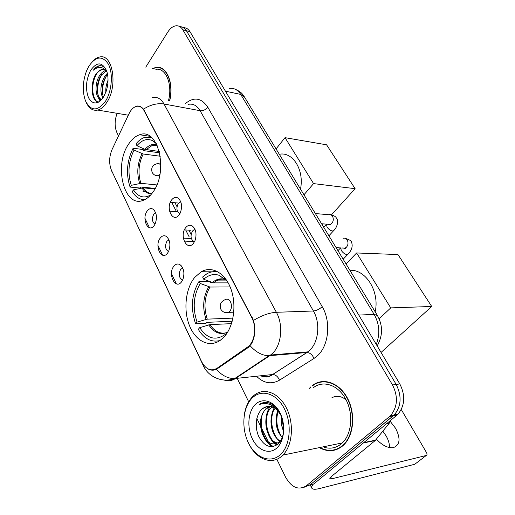 <?xml version="1.0" encoding="UTF-8"?>
<svg xmlns="http://www.w3.org/2000/svg" width="515" height="515" viewBox="0 0 515 515"><rect width="100%" height="100%" fill="white"/><g stroke="black" fill="none" stroke-linecap="round" stroke-linejoin="round"><path stroke-width="0.77" d="M194.747 277.353C185.58 288.516 183.218 309.702 189.32 325.261C195.32 340.904 209.129 348.185 220.233 340.351L224.173 336.842C233.72 326.484 236.81 304.848 230.894 288.857C225.081 272.783 211.82 265.605 201.268 271.72L194.747 277.353M128.75 143.904C113.281 165.457 124.276 209.142 143.711 200.123C147 198.764 150.007 196.189 152.736 192.398C168.92 171.617 158.26 127.063 139.629 134.756C135.548 136.076 131.924 139.121 128.75 143.904M154.204 225.506C148.41 233.855 141.213 218.688 147.187 210.996C149.041 208.594 151.03 208.009 153.155 209.251C156.798 212.888 157.41 217.877 154.996 224.212L154.204 225.506M155.71 212.85L153.74 214.234C151.661 218.663 152.086 221.978 155.009 224.192M167.562 253.142C161.543 261.44 154.056 245.655 160.262 238.033C162.109 235.735 164.105 235.175 166.255 236.353C170.053 239.829 170.864 244.799 168.688 251.256L167.562 253.142M168.984 239.906L166.905 241.252C164.697 245.99 165.244 249.427 168.54 251.558M181.486 281.93C175.229 290.17 167.42 273.723 173.877 266.191C175.705 264.008 177.701 263.468 179.87 264.568C183.836 267.871 184.859 272.821 182.941 279.4L181.486 281.93M182.799 268.09L180.617 269.384C178.274 274.456 178.956 278.003 182.658 280.038M179.149 214.826C172.95 223.555 165.225 207.983 171.611 199.936C173.729 197.284 175.963 196.717 178.325 198.249C181.847 201.886 182.484 206.805 180.231 213.017L179.149 214.826M180.791 201.816L178.319 203.322C176.059 208.144 176.587 211.581 179.909 213.648M193.518 243.228C187.067 251.906 179.014 235.67 185.664 227.701C187.775 225.158 190.029 224.617 192.43 226.079C196.093 229.536 196.942 234.402 194.973 240.692L193.518 243.228M195.076 229.619L193.852 229.896L192.462 231.068C190.067 236.237 190.737 239.79 194.483 241.741M129.02 113.725L130.269 111.446C132.04 108.717 134.048 107.036 136.301 106.405C139.514 105.684 142.146 107.184 144.206 110.905L251.771 317.633C256.908 326.961 254.79 342.057 247.709 346.968L216.97 368.322C210.912 371.65 205.762 369.377 201.526 361.511L111.504 170.414C108.858 163.783 109.051 156.805 112.083 149.492L129.02 113.725M292.172 353.766L293.164 353.116M310.835 386.862L309.367 388.368M320.285 448.14C328.242 452.119 335.658 451.417 342.52 446.029L343.666 444.992C354.075 435.156 355.736 412.985 347.161 397.638C338.722 382.169 322.648 377.16 312.212 385.664M334.029 449.91L335.806 449.807M159.064 67.716L159.656 67.62M318.669 382.581L320.285 381.795M136.23 106.199C138.805 105.549 141.232 106.534 143.511 109.148L253.483 320.433C255.794 329.162 255.118 336.977 251.449 343.891L248.294 347.464L216.326 369.403C213.249 370.646 210.307 370.382 207.513 368.611M304.043 487.287L310.191 484.827L313.899 483.907L396.801 415.257L393.151 415.92L394.245 414.923C401.314 406.251 401.958 396.093 396.183 384.454L186.424 30.752C184.737 28.01 182.587 26.671 179.973 26.729C182.587 26.671 184.737 28.01 186.424 30.752L396.183 384.454C401.958 396.093 401.314 406.251 394.245 414.923L310.191 484.827L393.151 415.92L389.475 416.59L390.57 415.586C397.638 406.876 398.288 396.672 392.507 384.969L182.806 29.786C181.055 26.935 178.827 25.596 176.111 25.776C173.04 26.136 170.278 28.216 167.832 32.007L145.771 67.137M169.693 100.76C174.244 83.353 166.545 65.199 156.019 67.381L152.35 68.585M117.124 113.326C114.536 120.394 114.485 126.87 116.963 132.754L118.514 135.915M237.19 378.325L248.681 401.797M256.85 418.483L270.665 446.698M276.819 459.271L285.606 477.212C291.683 487.737 298.629 490.583 306.438 485.754L389.475 416.59M323.735 381.396L322.049 381.866M161.208 68.083L160.468 68.096M396.801 415.257L397.895 414.26C404.945 405.633 405.588 395.526 399.82 383.945L190.009 31.711C188.323 28.988 186.179 27.649 183.572 27.701M105.659 100.959C111.897 90.936 113.248 73.426 108.459 64.278C102.408 55.285 95.816 56.026 88.677 66.506L86.546 70.883C82.606 81.653 82.246 91.651 85.477 100.869C91.001 111.53 97.728 111.555 105.659 100.959M86.327 102.723C89.14 108.601 92.945 111.053 97.753 110.075C101.159 109.161 104.268 106.457 107.081 101.964C118.109 85.4 112.592 53.386 99.646 57.004C97.258 57.455 94.96 58.845 92.764 61.176M168.502 100.534C172.834 84.338 165.682 67.285 155.839 69.351M161.877 68.405L161.144 68.36M169.519 100.728C174.044 83.494 166.422 65.502 155.994 67.665L152.736 68.669M105.839 92.243C105.556 88.284 106.29 84.26 108.034 80.186M102.878 98.011C99.736 91.567 100.393 84.267 104.848 76.123L107.339 73.291M103.476 97.103C101.075 90.569 101.944 83.655 106.077 76.368L107.577 74.475M101.822 99.382C95.558 100.399 93.614 83.881 99.916 75.126C101.545 72.686 103.451 71.154 105.62 70.536M101.751 99.459C96.331 98.262 95.468 83.308 101.152 75.377L106.148 71.012M107.036 72.106C105.581 70.04 103.843 69.177 101.822 69.525C99.723 69.989 97.85 71.604 96.183 74.372C97.972 71.688 100.052 70.117 102.414 69.654L103.933 69.628M90.601 70.413C85.947 79.889 85.258 89.018 88.541 97.799C92.893 104.944 97.927 104.629 103.637 96.846L106.193 91.239C108.369 84.28 108.601 77.733 106.895 71.611C102.537 61.781 97.103 61.382 90.601 70.413M106.547 70.587C105.034 67.677 103.097 66.036 100.747 65.663L99.292 65.746C97.174 66.184 95.204 67.665 93.382 70.182C98.507 65.939 103.045 66.532 106.998 71.958M93.382 70.182C95.333 67.723 97.477 66.281 99.807 65.856L101.416 65.804M98.552 102.15C92.011 100.882 90.434 83.572 96.826 73.471M100.444 100.792L99.131 98.481M98.12 95.178C96.891 88.277 98.069 81.434 101.667 74.649M102.987 95.887C101.816 89.153 102.974 82.464 106.457 75.827M98.532 102.163C91.825 101.816 89.552 84.782 95.784 74.083M100.129 101.062L98.153 97.444M154.88 188.966L143.093 187.833L133.469 189.861C138.226 197.071 143.968 198.764 150.708 194.94M155.182 188.406L140.853 187.016L140.138 188.046L130.083 187.08C125.827 173.916 126.845 160.957 133.128 148.198L134.048 150.058C128.409 161.626 127.488 173.388 131.286 185.329L140.891 183.327L156.817 184.93M160.294 156.238L143.202 154.004L134.048 150.058M300.49 189.089C304.462 169.989 292.687 151.365 279.317 154.281M133.128 148.198L143.176 149.562L143.73 150.657L159.65 152.794M133.469 189.861L132.258 191.612C135.619 197.091 139.803 199.756 144.824 199.614M131.286 185.329L130.083 187.08M143.048 191.503L146.872 191.863M151.326 137.344L144.747 137.396C141.567 138.393 138.657 140.556 136.005 143.865L136.932 145.726L144.94 149.356L159.335 151.5M156.122 143.318L152.685 140.711C147.161 138.187 141.908 139.861 136.932 145.726M355.118 188.677L313.564 183.61L285.027 137.66L326.6 144.818L355.118 188.677L331.39 214.935M323.33 223.858L322.326 224.971M313.564 183.61L303.959 194.792M276.053 148.919L285.027 137.66M231.493 323.645L209.978 324.63L199.723 327.649C207.249 338.889 215.83 341.091 225.467 334.241L225.789 334.885M232.207 321.251L206.837 322.351L205.974 323.336L195.61 323.8C190.402 308.221 191.586 294.026 199.151 281.216L200.277 283.488C193.479 295.121 192.41 307.996 197.058 322.113L207.288 319.139L232.941 318.116M230.147 286.939L209.985 287.035L200.277 283.488M224.727 278.473L223.587 278.467M375.178 311.839C379.838 291.464 365.747 269.165 349.91 270.317M209.695 281.621L210.172 282.568L212.116 282.568M199.723 327.649L198.262 329.33C204.159 338.87 211.401 342.604 219.982 340.524M199.151 281.216L208.71 281.235M197.058 322.113L195.61 323.8M225.467 334.241L227.134 332.96M218.431 272.087C214.446 271.135 210.609 271.688 206.901 273.761L202.62 277.019L203.76 279.291L213.487 282.883L228.203 282.877M226.587 280.212L218.56 275.1C213.204 273.69 208.272 275.087 203.76 279.291M431.725 306.483L390.737 307.893L356.631 252.962L397.96 254.558L431.725 306.483L381.055 352.44M390.737 307.893L379.13 318.843M346.035 263.944L356.631 252.962M177.707 211.813L169.557 211.202M191.335 238.516L183.346 238.142M184.119 241.091L193.595 241.509M382.845 431.184L386.199 436.038C388.484 440.138 389.585 443.975 389.501 447.561M376.388 439.198C382.317 445.449 387.962 448.262 393.325 447.625C400.039 445.095 400.805 438.671 395.623 428.345L390.029 421.09M313.397 484.029C311.826 485.96 311.33 487.377 311.897 488.284C312.817 489.507 315.483 489.565 319.879 488.465L414.775 464.253L426.253 455.479L331.666 478.828L329.748 478.763L331.222 476.639L375.268 440.505L363.262 443.029M426.253 455.479C427.199 455.067 427.257 454.056 426.433 452.453L401.269 409.554M390.035 420.858L389.301 423.169L375.268 440.505M280.16 454.861C290.254 446.093 292.263 423.903 284.286 408.601C276.458 393.164 261.343 388.709 252.157 398.069C242.855 407.223 241.104 427.63 248.275 442.572C255.311 457.635 270.175 463.867 280.16 454.861M248.784 443.602C256.071 459.116 271.669 465.521 281.917 456.013L282.902 455.08C292.668 445.423 294.303 423.259 286.346 407.816C278.518 392.25 263.526 387.093 253.811 395.552L252.608 396.659C248.262 401.108 245.494 407.172 244.297 414.845M324.302 447.316C330.508 449.151 336.186 447.986 341.336 443.814L342.314 442.932C352.009 433.836 353.58 413.249 345.629 398.983C337.808 384.596 322.841 379.909 313.133 387.879M325.486 381.441L323.768 381.75M320.787 448.037C328.525 451.713 335.716 450.94 342.353 445.713L343.473 444.702C353.779 434.969 355.427 413.024 346.943 397.831C338.593 382.516 322.673 377.553 312.348 385.98M283.611 431.287C281.454 426.504 280.733 421.547 281.447 416.423M282.201 437.596C275.86 429.948 274.514 421.141 278.158 411.163M280.34 441.014C271.18 436.862 267.388 417.182 275.222 408.389M279.014 443.067C266.957 443.473 260.448 416.487 271.463 407.629L272.429 406.844M281.016 440.19L279.812 441.561C273.311 446.183 267.562 443.821 262.579 434.467C258.897 424.064 260.101 415.373 266.184 408.401L269.731 406.187M331.892 397.773L333.54 396.994M334.093 396.808C338.432 395.649 342.456 396.717 346.177 400.013M272.77 407.436L273.117 407.14M267.51 408.208L270.394 406.277M282.387 419.023C280.051 411.659 276.24 406.547 270.967 403.696C266.699 401.764 262.747 402.073 259.097 404.616C267.633 401.526 274.881 405.08 280.836 415.27C275.319 406.187 269.242 403.972 262.586 408.614L267.761 406.213M280.836 415.27L281.673 416.886M255.311 404.468C248.101 411.459 246.737 427.27 252.311 438.767C257.777 450.361 269.21 454.99 276.793 448.044C284.467 441.278 285.986 424.411 279.941 412.702C274.012 400.882 262.425 397.31 255.311 404.468M262.187 408.987C255.813 414.343 254.462 427.276 258.775 436.533C264.279 446.357 270.626 448.932 277.81 444.258C281.892 440.46 283.862 434.75 283.726 427.122M310.989 387.158L309.85 388.304M259.097 404.616L264.317 402.518M273.517 446.499C264.247 442.733 258.234 425.126 262.811 412.908M277.276 444.696C268.856 439.919 263.834 423.761 267.967 412.361M279.98 441.851C272.956 435.606 269.609 421.952 273.059 411.826M282.078 437.473C276.903 429.433 275.577 420.71 278.094 411.305M283.714 429.871L281.911 417.549M272.853 446.627C265.083 443.557 259.187 429.89 260.848 418.734M276.89 444.979C266.3 439.398 261.89 417.086 270.446 406.284M273.677 433.817C270.014 424.688 270.195 415.991 274.218 407.726M278.576 432.349C275.712 425.087 275.422 417.852 277.707 410.642M283.398 430.83C281.602 426.053 280.926 421.206 281.383 416.294M247.367 347.213L248.764 347.11M251.771 317.633L252.299 317.607M144.206 110.905L144.715 110.995M185.233 103.715C193.846 96.562 201.365 97.721 207.79 107.191L322.203 306.67C319.442 309.206 316.513 310.648 313.416 310.996L200.103 110.699C197.026 105.581 193.125 103.457 188.387 104.313M322.203 306.67C331.113 321.45 328.905 345.301 317.755 355.485L313.989 358.459L279.491 380.173C271.457 384.654 263.789 383.347 256.483 376.246M250.129 345.771C256.148 352.363 262.431 355.685 268.985 355.717L306.876 352.511L309.869 350.11C318.721 341.889 320.465 322.866 313.416 310.996L276.375 312.29C283.411 324.714 281.634 344.612 272.77 353.174L269.77 355.672L235.477 378.506C231.859 380.843 228.087 381.351 224.167 380.038M253.483 320.433C261.742 315.438 269.377 312.721 276.375 312.29L164.028 104.004C157.3 102.981 150.457 104.7 143.511 109.148M202.871 363.944L203.374 365.759C208.086 376.574 221.991 383.276 234.698 378.57L272.564 374.521L307.062 352.498C310.011 352.762 312.322 354.745 313.989 358.459M203.122 365.219L111.62 170.671M216.326 369.403C222.107 375.635 228.229 378.692 234.698 378.57L268.985 355.717L270.684 355.022L307.79 351.88L272.75 374.502C275.686 374.688 277.933 376.574 279.491 380.173M152.466 97.49C157.139 96.55 160.995 98.719 164.028 104.004L200.103 110.699C203.084 110.957 205.646 109.792 207.79 107.191M176.355 283.836L171.469 273.645M162.631 255.202L157.944 245.417M149.459 227.707L144.953 218.309M217.459 368.83L217.105 368.315M392.507 384.969L399.82 383.945M182.806 29.786L190.009 31.711M306.438 485.754L310.191 484.827M260.558 375.808C264.71 377.334 268.708 376.903 272.564 374.521L272.75 374.502C267.626 377.991 265.669 376.993 263.242 376.536M171.804 202.479L175.737 210.275M185.696 229.98L189.147 236.81M376.253 344.381C380.225 334.113 379.529 324.128 374.173 314.42L240.717 94.419C237.776 89.829 234.048 87.833 229.523 88.419M225.428 91.174L240.717 94.419L244.368 96.846M377.167 345.913C382.902 335.651 382.973 325.506 377.379 315.457L374.173 314.42L358.794 315.071M235.484 89.346C242.069 92.404 242.398 94.232 244.265 96.666L377.456 315.586M143.093 187.833C145.494 191.464 148.417 193.376 151.861 193.569M143.202 154.004C138.561 163.615 137.795 173.394 140.891 183.327M141.895 187.924C144.573 191.979 147.85 193.917 151.719 193.743M142.043 153.657C137.331 163.416 136.546 173.336 139.694 183.417M156.869 144.734C152.646 143.569 148.668 145.114 144.94 149.356M156.966 144.94L152.492 145.191L146.106 149.711M159.914 174.411L158.195 175.757L156.341 175.641M152.118 172.293C150.876 167.658 152.64 164.774 157.41 163.635C158.774 163.249 159.888 163.847 160.757 165.431L160.841 165.605M209.978 324.63C214.639 331.654 220.24 334.319 226.767 332.639M209.985 287.035C204.404 296.724 203.502 307.423 207.288 319.139M208.717 324.868C214.04 332.774 220.323 335.246 227.566 332.278M208.768 286.784C203.097 296.621 202.189 307.481 206.039 319.371M226.162 279.78L224.868 279.323C220.343 278.106 216.139 279.207 212.27 282.626M226.072 279.69C222.686 278.692 219.403 279.091 216.236 280.875L213.487 282.883M220.723 309.013C219.351 304.668 220.826 301.545 225.152 299.653C227.244 298.603 229.033 299.35 230.514 301.899C232.001 305.498 231.731 308.71 229.69 311.536L228.744 312.354L225.795 312.637M315.38 213.564L328.763 214.703C330.36 214.259 331.647 214.858 332.632 216.5C333.714 218.959 333.45 221.238 331.847 223.33L330.34 224.366L327.965 224.192M334.196 230.031L333.372 230.945C331.184 231.158 329.053 229.864 326.993 227.057L326.516 224.089M330.237 224.36L330.662 224.624M343.087 238.336C344.818 237.782 346.228 238.4 347.322 240.19C348.436 242.726 348.172 245.043 346.511 247.129L345.185 248.056L342.572 247.94M348.584 253.535L347.696 254.487C345.514 254.68 343.396 253.367 341.348 250.56L340.634 247.857L337.962 250.676M331.666 478.828L330.746 477.051M363.732 442.643L375.622 440.145M389.301 423.169L386.623 423.684M177.611 202.968L170.291 202.35M247.709 346.968L249.06 346.865M195.217 229.973L193.852 229.896M180.894 202.105L179.877 202.022M182.941 268.418L181.763 268.399M169.094 240.177L168.218 240.132M155.781 213.043L155.195 213.004M193.93 227.553L192.43 226.079M179.568 199.511L178.325 198.249M181.634 266.139L179.87 264.568M167.755 237.73L166.255 236.353M154.429 210.455L153.155 209.251M149.923 136.301L139.629 134.756M212.154 271.849L201.268 271.72M111.89 171.501L111.246 169.853M390.57 415.586L397.895 414.26M175.003 202.749L176.993 206.676M188.915 230.16L191.084 234.441M102.414 69.654L101.822 69.525M128.319 115.206L97.753 110.075M99.298 65.746L99.807 65.856M156.322 143.672L152.685 140.711M156.914 144.831L152.492 145.191L157.403 145.887M152.234 172.525C153.541 174.785 155.53 175.866 158.195 175.757L159.611 175.911M159.431 163.879L160.867 164.06M219.763 275.506L219.158 275.506M227.031 280.9L216.236 280.875C218.824 279.098 221.708 278.583 224.868 279.323L218.56 275.1M220.806 309.187C222.602 312.148 225.248 313.197 228.744 312.354L233.797 312.187M331.068 214.877C336.707 216.429 335.941 217.884 336.784 218.566C337.737 219.487 338.786 225.795 333.372 230.945L328.911 235.793M328.705 224.25C330.334 224.978 330.978 225.081 330.63 224.553L321.566 223.729M326.317 224.54L323.774 227.347M345.642 238.471C349.691 239.816 351.61 241.02 351.41 242.076C352.472 244.174 353.226 248.996 347.696 254.487L343.164 259.225M343.318 247.972C345.198 248.751 345.945 248.848 345.546 248.256L336.128 247.657M190.846 230.269L184.376 229.902M311.762 488.008L310.172 484.84M375.416 440.377L363.429 442.894M342.314 442.932L282.902 455.08M344.091 444.574L343.473 444.702M273.014 407.088L271.894 407.256M267.948 407.829L266.622 408.022M280.385 441.252L280.063 441.31"/></g></svg>
